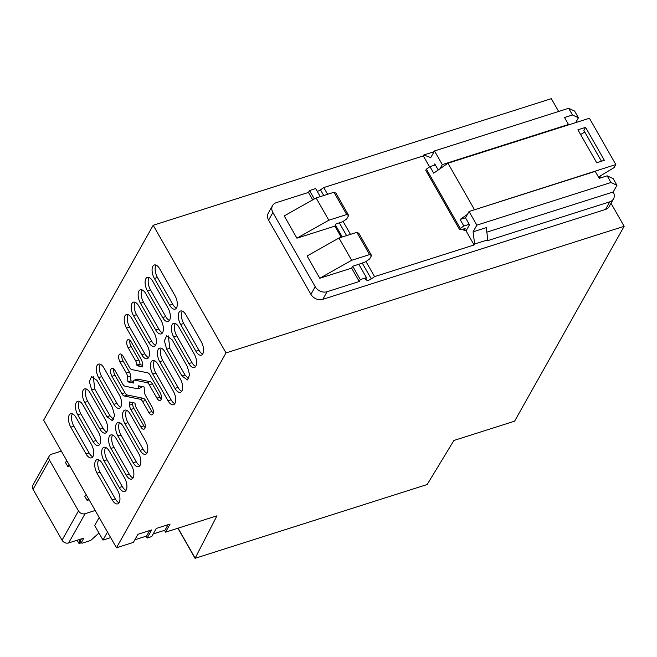<?xml version="1.0" encoding="UTF-8"?>
<svg xmlns="http://www.w3.org/2000/svg" width="657" height="657" viewBox="0 0 657 657"><rect width="100%" height="100%" fill="white"/><g stroke="black" fill="none" stroke-linecap="round" stroke-linejoin="round"><path stroke-width="0.99" d="M147.152 538.017L151.742 536.555L156.3 528.45L170.081 524.072L165.531 532.17L216.958 515.819L195.154 558.138L178.072 528.187L195.055 558.327L427.157 484.521L453.921 440.469L514.603 421.178L624.15 226.32L226.016 352.916L116.461 547.774L133.371 542.395L137.929 534.297L151.71 529.912L147.152 538.017L146.117 536.202M558.647 111.476L551.346 98.673L153.204 225.269L43.658 420.127L116.461 547.774M165.531 532.17L164.488 530.355M153.204 225.269L226.016 352.916M187.302 366.45L172.068 339.735L166.615 335.784L164.381 340.868L166.706 349.269L181.948 375.985L187.401 379.935L189.635 374.843L187.302 366.45M112.29 407.192L97.047 380.477L91.594 376.518L89.36 381.61L91.693 390.003L106.927 416.719L112.388 420.677L114.622 415.585L112.29 407.192M89.089 452.928L86.026 453.905A9.149 4.377 -107.6 0 0 91.479 457.855A9.149 4.377 -107.6 0 0 91.389 444.37L76.146 417.655A9.149 4.377 -107.6 0 0 70.693 413.696A9.149 4.377 -107.6 0 0 70.792 427.19L73.855 426.212L89.089 452.928A9.149 4.377 -107.6 0 0 92.818 456.763M86.026 453.905L70.792 427.19M115.336 498.942L112.273 499.911A9.149 4.377 -107.6 0 0 117.726 503.87A9.149 4.377 -107.6 0 0 117.628 490.377L102.393 463.661A9.149 4.377 -107.6 0 0 96.94 459.711A9.149 4.377 -107.6 0 0 97.031 473.196L100.094 472.227L115.336 498.942A9.149 4.377 -107.6 0 0 119.065 502.769M112.273 499.911L97.031 473.196M109.358 451.269A9.149 4.377 -107.6 0 0 103.905 447.318A9.149 4.377 -107.6 0 0 104.003 460.803L119.237 487.519A9.149 4.377 -107.6 0 0 124.69 491.477A9.149 4.377 -107.6 0 0 124.6 477.984L109.358 451.269M83.119 405.262A9.149 4.377 -107.6 0 0 77.666 401.304A9.149 4.377 -107.6 0 0 77.756 414.789L92.998 441.512A9.149 4.377 -107.6 0 0 98.451 445.462A9.149 4.377 -107.6 0 0 98.353 431.978L83.119 405.262M90.083 392.87A9.149 4.377 -107.6 0 0 84.63 388.911A9.149 4.377 -107.6 0 0 84.72 402.396L99.963 429.12A9.149 4.377 -107.6 0 0 105.416 433.07A9.149 4.377 -107.6 0 0 105.325 419.585L90.083 392.87M129.273 474.157L126.21 475.126A9.149 4.377 -107.6 0 0 131.663 479.076A9.149 4.377 -107.6 0 0 131.564 465.591L116.33 438.876A9.149 4.377 -107.6 0 0 110.877 434.926A9.149 4.377 -107.6 0 0 110.967 448.411L114.031 447.433L129.273 474.157A9.149 4.377 -107.6 0 0 132.993 477.984M126.21 475.126L110.967 448.411M123.294 426.483A9.149 4.377 -107.6 0 0 117.841 422.533A9.149 4.377 -107.6 0 0 117.931 436.018L133.174 462.733A9.149 4.377 -107.6 0 0 138.627 466.684A9.149 4.377 -107.6 0 0 138.537 453.199L123.294 426.483M130.258 414.091A9.149 4.377 -107.6 0 0 124.814 410.14A9.149 4.377 -107.6 0 0 124.904 423.625L140.138 450.341A9.149 4.377 -107.6 0 0 145.591 454.291A9.149 4.377 -107.6 0 0 145.501 440.806L130.258 414.091M104.02 368.084A9.149 4.377 -107.6 0 0 98.566 364.126A9.149 4.377 -107.6 0 0 98.657 377.611L113.899 404.326A9.149 4.377 -107.6 0 0 119.352 408.284A9.149 4.377 -107.6 0 0 119.254 394.8L104.02 368.084M141.526 386.447A2.948 1.413 -107.6 0 1 140.812 387.745L137.748 388.714A2.948 1.413 -107.6 0 1 137.37 388.73L125.035 386.209A4.96 2.373 -107.6 0 1 122.719 384.041L115.106 370.696A5.387 2.579 -107.6 0 0 111.895 368.372A5.387 2.579 -107.6 0 0 111.953 376.313L121.865 393.699A5.313 2.546 -107.6 0 0 124.354 396.015L127.417 395.046L143.275 398.29L140.212 399.259L124.354 396.015M137.748 388.714A2.948 1.413 -107.6 0 0 138.463 386.792L138.397 385.807L144.113 386.973L144.45 391.736A4.96 2.373 -107.6 0 0 145.69 395.818L152.005 406.888A5.387 2.579 -107.6 0 1 152.063 414.83A5.387 2.579 -107.6 0 1 148.852 412.497L142.536 401.427A4.96 2.373 -107.6 0 0 140.212 399.259M133.929 408.498A5.313 2.546 -107.6 0 1 132.599 404.129L129.536 405.098L129.314 401.953L135.038 403.127L135.087 403.817A4.96 2.373 -107.6 0 0 136.328 407.898L143.94 421.244A5.387 2.579 -107.6 0 1 143.99 429.185A5.387 2.579 -107.6 0 1 140.779 426.853L130.866 409.475L133.929 408.498L143.842 425.884A5.387 2.579 -107.6 0 0 145.164 427.576M129.536 405.098A5.313 2.546 -107.6 0 0 130.866 409.475M161.302 398.873A5.387 2.579 -107.6 0 1 159.98 397.173L156.916 398.15L149.311 384.805A4.96 2.373 -107.6 0 0 146.987 382.645L134.652 380.116A2.948 1.413 -107.6 0 0 134.274 380.132A2.948 1.413 -107.6 0 0 133.568 382.054L133.634 383.039L127.91 381.873L127.581 377.11A4.96 2.373 -107.6 0 0 126.341 373.028L120.026 361.958L123.089 360.989L129.396 372.059L126.341 373.028M156.916 398.15A5.387 2.579 -107.6 0 0 160.127 400.474A5.387 2.579 -107.6 0 0 160.078 392.533L150.157 375.155A5.313 2.546 -107.6 0 0 147.677 372.831L131.811 369.587A4.96 2.373 -107.6 0 1 129.495 367.419L123.179 356.349A5.387 2.579 -107.6 0 0 119.968 354.016A5.387 2.579 -107.6 0 0 120.026 361.958M128.09 347.61A5.387 2.579 -107.6 0 1 128.033 339.669A5.387 2.579 -107.6 0 1 131.244 341.993L141.165 359.379A5.313 2.546 -107.6 0 1 142.495 363.748L142.717 366.893L136.993 365.719L136.943 365.029A4.96 2.373 -107.6 0 0 135.703 360.948L128.09 347.61L131.154 346.633L138.767 359.97L135.703 360.948M158.132 364.52A9.149 4.377 -107.6 0 0 152.679 360.57A9.149 4.377 -107.6 0 0 152.769 374.055L168.011 400.77A9.149 4.377 -107.6 0 0 173.464 404.72A9.149 4.377 -107.6 0 0 173.374 391.235L158.132 364.52M131.885 318.505A9.149 4.377 -107.6 0 0 126.431 314.555A9.149 4.377 -107.6 0 0 126.53 328.04L141.764 354.755A9.149 4.377 -107.6 0 0 147.217 358.714A9.149 4.377 -107.6 0 0 147.127 345.221L131.885 318.505M178.039 387.4L174.976 388.377A9.149 4.377 -107.6 0 0 180.429 392.328A9.149 4.377 -107.6 0 0 180.338 378.843L165.096 352.127A9.149 4.377 -107.6 0 0 159.643 348.169A9.149 4.377 -107.6 0 0 159.741 361.662L162.805 360.685L178.039 387.4A9.149 4.377 -107.6 0 0 181.767 391.235M174.976 388.377L159.741 361.662M151.8 341.394L148.737 342.363A9.149 4.377 -107.6 0 0 154.19 346.321A9.149 4.377 -107.6 0 0 154.091 332.828L138.857 306.113A9.149 4.377 -107.6 0 0 133.404 302.163A9.149 4.377 -107.6 0 0 133.494 315.647L136.557 314.67L151.8 341.394A9.149 4.377 -107.6 0 0 155.52 345.221M148.737 342.363L133.494 315.647M145.821 293.72A9.149 4.377 -107.6 0 0 140.368 289.77A9.149 4.377 -107.6 0 0 140.458 303.255L155.701 329.97A9.149 4.377 -107.6 0 0 161.154 333.92A9.149 4.377 -107.6 0 0 161.064 320.435L145.821 293.72M152.785 281.327A9.149 4.377 -107.6 0 0 147.34 277.377A9.149 4.377 -107.6 0 0 147.431 290.862L162.665 317.577A9.149 4.377 -107.6 0 0 168.118 321.528A9.149 4.377 -107.6 0 0 168.028 308.043L152.785 281.327M191.975 362.615L188.912 363.592A9.149 4.377 -107.6 0 0 194.365 367.542A9.149 4.377 -107.6 0 0 194.275 354.057L179.032 327.342A9.149 4.377 -107.6 0 0 173.579 323.384A9.149 4.377 -107.6 0 0 173.678 336.877L176.733 335.899L191.975 362.615A9.149 4.377 -107.6 0 0 195.704 366.45M188.912 363.592L173.678 336.877M186.005 314.949A9.149 4.377 -107.6 0 0 180.552 310.991A9.149 4.377 -107.6 0 0 180.642 324.476L195.876 351.199A9.149 4.377 -107.6 0 0 201.329 355.15A9.149 4.377 -107.6 0 0 201.239 341.665L186.005 314.949M159.758 268.935A9.149 4.377 -107.6 0 0 154.305 264.985A9.149 4.377 -107.6 0 0 154.395 278.469L169.637 305.185A9.149 4.377 -107.6 0 0 175.09 309.135A9.149 4.377 -107.6 0 0 174.992 295.65L159.758 268.935M611.035 203.317L624.15 226.32M168.34 335.899L169.769 348.292L185.011 375.007L188.74 378.834M93.319 376.642L94.756 389.034L109.99 415.75L113.718 419.577M72.418 413.82A9.149 4.377 -107.6 0 0 73.855 426.212M98.665 459.834A9.149 4.377 -107.6 0 0 100.094 472.227M105.629 447.442A9.149 4.377 -107.6 0 0 107.066 459.826L104.003 460.803M107.066 459.826L122.301 486.55A9.149 4.377 -107.6 0 0 126.029 490.377M79.39 401.427A9.149 4.377 -107.6 0 0 80.819 413.82L77.756 414.789M80.819 413.82L96.062 440.535A9.149 4.377 -107.6 0 0 99.782 444.37M86.354 389.034A9.149 4.377 -107.6 0 0 87.783 401.427L84.72 402.396M87.783 401.427L103.026 428.142A9.149 4.377 -107.6 0 0 106.754 431.978M112.602 435.049A9.149 4.377 -107.6 0 0 114.031 447.433M119.566 422.656A9.149 4.377 -107.6 0 0 120.995 435.041L117.931 436.018M120.995 435.041L136.237 461.756A9.149 4.377 -107.6 0 0 139.966 465.591M126.538 410.264A9.149 4.377 -107.6 0 0 127.967 422.648L124.904 423.625M127.967 422.648L143.201 449.363A9.149 4.377 -107.6 0 0 146.93 453.199M100.291 364.249A9.149 4.377 -107.6 0 0 101.72 376.642L98.657 377.611M101.72 376.642L116.962 403.357A9.149 4.377 -107.6 0 0 120.691 407.184M113.784 369.004A5.387 2.579 -107.6 0 0 115.016 375.336L111.953 376.313M142.536 401.427L145.599 400.458L151.915 411.528A5.387 2.579 -107.6 0 0 153.237 413.22M145.599 400.458A4.96 2.373 -107.6 0 0 143.275 398.29M115.016 375.336L124.929 392.722A5.313 2.546 -107.6 0 0 127.417 395.046M132.599 404.129L132.492 402.61M159.98 397.173L152.375 383.836A4.96 2.373 -107.6 0 0 150.051 381.668L137.715 379.146A2.948 1.413 -107.6 0 0 137.338 379.155L134.274 380.132M127.91 381.873L130.973 380.896L130.644 376.141A4.96 2.373 -107.6 0 0 129.396 372.059M133.568 381.43L130.973 380.896M121.857 354.649A5.387 2.579 -107.6 0 0 123.089 360.989M136.993 365.719L140.056 364.75L140.007 364.052A4.96 2.373 -107.6 0 0 138.767 359.97M142.602 365.267L140.056 364.75M129.922 340.301A5.387 2.579 -107.6 0 0 131.154 346.633M154.403 360.685A9.149 4.377 -107.6 0 0 155.832 373.077L152.769 374.055M155.832 373.077L171.075 399.793A9.149 4.377 -107.6 0 0 174.803 403.628M128.156 314.678A9.149 4.377 -107.6 0 0 129.593 327.071L126.53 328.04M129.593 327.071L144.827 353.786A9.149 4.377 -107.6 0 0 148.556 357.613M161.367 348.292A9.149 4.377 -107.6 0 0 162.805 360.685M135.128 302.286A9.149 4.377 -107.6 0 0 136.557 314.67M142.093 289.893A9.149 4.377 -107.6 0 0 143.522 302.277L140.458 303.255M143.522 302.277L158.764 329.001A9.149 4.377 -107.6 0 0 162.493 332.828M149.065 277.5A9.149 4.377 -107.6 0 0 150.494 289.885L147.431 290.862M150.494 289.885L165.728 316.6A9.149 4.377 -107.6 0 0 169.457 320.435M175.304 323.507A9.149 4.377 -107.6 0 0 176.733 335.899M182.276 311.114A9.149 4.377 -107.6 0 0 183.705 323.507L180.642 324.476M183.705 323.507L198.94 350.222A9.149 4.377 -107.6 0 0 202.668 354.057M156.029 265.108A9.149 4.377 -107.6 0 0 157.458 277.492L154.395 278.469M157.458 277.492L172.701 304.207A9.149 4.377 -107.6 0 0 176.429 308.043M134.841 539.783L146.577 536.055L149.656 530.56M153.212 533.944L164.948 530.207L168.036 524.721M195.055 558.327L177.899 528.236M320.255 196.64L315.656 188.584L309.529 190.53L308.462 192.435L276.301 202.66A9.149 7.334 29.3 0 0 272.556 205.6A9.149 7.334 29.3 0 0 272.877 212.515L315.212 286.731A9.149 7.334 29.3 0 0 327.096 291.716L359.256 281.492L360.323 279.586L366.45 277.632L365.382 279.545L366.959 280.284A3.663 1.314 150.3 0 0 371.287 278.905L374.572 276.622L474.099 244.971L474.641 244.018L487.806 239.83L487.272 240.782L609.778 201.83L605.491 209.46A9.149 7.334 29.3 0 0 609.228 206.52L613.515 198.89A9.149 7.334 29.3 0 0 613.203 191.975L486.829 232.159M605.491 209.46L322.809 299.337A9.149 7.334 29.3 0 1 310.917 294.352L315.212 286.731M272.556 205.6L268.27 213.221A9.149 7.334 29.3 0 0 268.59 220.144L310.917 294.352M474.099 244.971L466.059 230.87L469.492 224.768L465.509 217.796L469.049 211.505L476.834 225.154L473.089 231.831L486.254 227.642L487.806 239.83M474.641 244.018L473.089 231.831M374.572 276.622L365.957 261.519M350.468 234.368L343.094 221.442M327.613 194.3L323.77 187.565L423.305 155.914L429.579 166.911M599.053 176.692L599.882 178.146M323.77 187.565L320.493 189.848A3.663 1.314 -29.7 0 1 317.208 191.294M358.837 264.278L365.481 261.847L369.612 258.973L371.542 255.54L369.554 254.604L356.85 232.34L338.971 238.031L307.09 255.992L319.787 278.256L351.635 268.13L352.71 266.225L358.837 264.278L366.45 277.632M360.323 279.586L352.71 266.225M359.256 281.492L351.635 268.13M341.279 237.292L334.906 226.107L296.923 238.187L284.226 215.923L316.107 197.954L328.812 220.218L346.691 214.535L333.994 192.271L316.107 197.954M308.462 192.435L312.699 199.876M609.778 201.83A9.149 7.334 29.3 0 0 613.515 198.89M568.182 125.002L568.477 124.477L564.494 117.504L572.461 114.975L578.431 117.767L575.713 122.604M438.252 169.999L434.778 163.913L433.965 165.367M423.305 155.914L423.847 154.962L430.754 157.623L434.507 150.946L442.292 164.603L439.911 168.833M338.971 238.031L351.667 260.295L319.787 278.256M296.923 238.187L328.812 220.218M578.431 117.767L574.62 111.09L568.65 108.29L434.507 150.946M572.461 114.975L568.65 108.29M351.667 260.295L369.554 254.604M371.542 255.54L358.845 233.276L356.85 232.34M346.691 214.535L348.686 215.463L335.99 193.199L333.994 192.271M348.686 215.463L346.756 218.896L342.617 221.779L336.187 223.823L334.906 226.107M309.529 190.53L314.333 198.956M469.049 211.505L595.226 171.378L599.209 178.359L607.167 175.821L610.977 182.506L616.948 185.299L613.203 191.975M607.167 175.821L613.137 178.622L616.948 185.299M423.847 154.962L434.08 151.71M442.292 164.603L568.477 124.477M599.882 176.191L600.818 177.842M476.834 225.154L610.977 182.506M601.442 161.244L583.851 130.415L585.568 127.359L604.366 160.316L596.704 162.747L577.914 129.799L585.568 127.359M584.779 132.041L580.624 134.545M598.461 177.045L614.114 167.609L615.831 164.554L589.419 118.252L447.967 163.223L433.702 173.161L429.982 166.632L426.409 169.12L460.27 228.488L459.629 229.638L465.181 228.71L464.105 230.615L466.659 229.802M464.105 230.615L463.201 229.038M467.431 214.371L460.114 219.471L465.534 217.746M615.831 164.554L473.664 210.035M474.379 209.534L447.967 163.223M469.221 224.292L463.842 226L460.27 228.488M463.842 226L460.114 219.471M429.982 166.632L435.353 164.923M426.409 169.12L425.761 170.27L459.629 229.638M61.331 451.121L51.517 454.242A5.437 4.361 -150.7 0 0 49.291 455.983L32.85 485.236A5.437 4.361 29.3 0 0 33.039 489.342L62.045 540.185A5.075 4.065 29.3 0 0 68.632 542.953L85.073 513.708L95.199 510.489M98.977 533.041L90.6 540.506L82.256 543.158L81.263 542.698L83.833 538.116L68.632 542.953M80.244 540.916L81.205 543.117L80.244 540.916L81.378 538.896M107.493 532.047L102.985 540.07L94.69 525.526L99.199 517.502M102.985 540.07L110.68 537.623M85.073 513.708A5.075 4.065 29.3 0 1 78.487 510.941L49.48 460.089A5.437 4.361 -150.7 0 1 49.291 455.983M69.798 465.961L67.819 466.585L65.454 462.429L66.842 460.771M86.141 494.614L84.753 496.273L87.126 500.429L89.106 499.805M69.207 464.926L67.819 466.585M88.514 498.77L87.126 500.429M81.066 542.871L79.021 543.528L77.148 540.243M78.889 539.693L80.039 541.713L79.021 543.528M181.948 375.985L185.011 375.007M166.706 349.269L169.769 348.292M106.927 416.719L109.99 415.75M91.693 390.003L94.756 389.034M122.301 486.55L119.237 487.519M96.062 440.535L92.998 441.512M103.026 428.142L99.963 429.12M136.237 461.756L133.174 462.733M143.201 449.363L140.138 450.341M116.962 403.357L113.899 404.326M140.327 386.201L138.463 386.792M151.915 411.528L148.852 412.497M124.929 392.722L121.865 393.699M143.842 425.884L140.779 426.853M137.715 379.146L134.652 380.116M127.581 377.11L130.644 376.141M149.311 384.805L152.375 383.836M150.051 381.668L146.987 382.645M136.943 365.029L140.007 364.052M171.075 399.793L168.011 400.77M144.827 353.786L141.764 354.755M158.764 329.001L155.701 329.97M165.728 316.6L162.665 317.577M198.94 350.222L195.876 351.199M172.701 304.207L169.637 305.185M327.096 291.716L322.809 299.337M371.287 278.905L362.163 262.907M346.592 235.608L339.308 222.83M323.737 195.531L320.493 189.848M335.481 225.088L342.264 236.98M365.957 278.519L366.959 280.284M272.877 212.515L268.59 220.144M49.48 460.089L33.039 489.342M78.487 510.941L62.045 540.185M80.729 540.062L80.269 539.257"/></g></svg>
